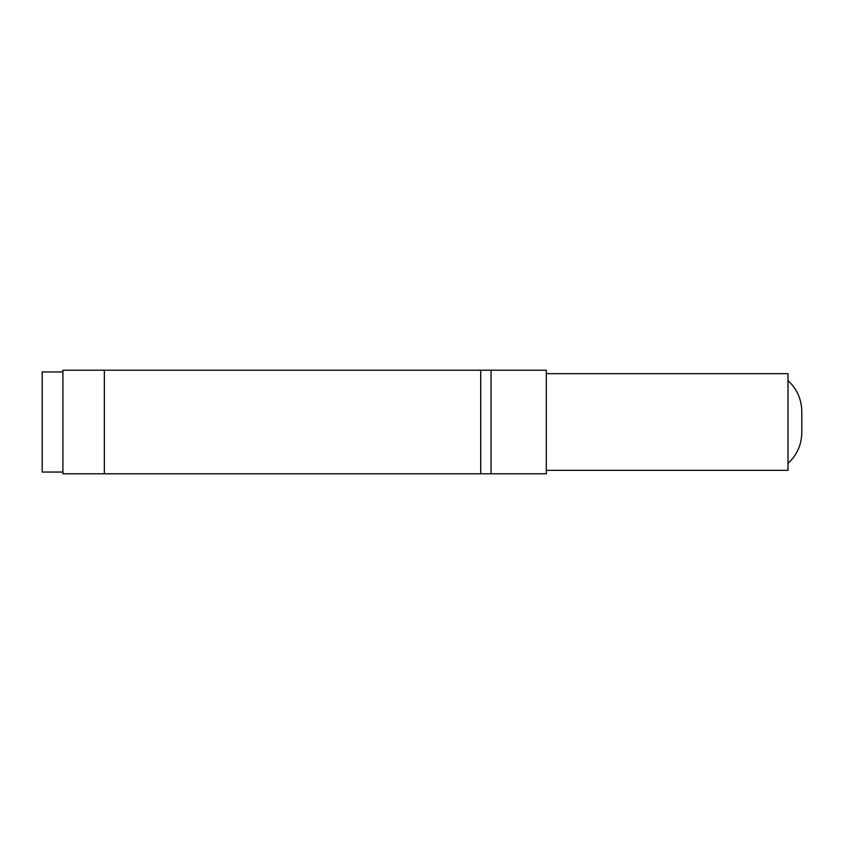 <?xml version="1.0" encoding="UTF-8"?>
<svg xmlns="http://www.w3.org/2000/svg" width="844" height="844" viewBox="0 0 844 844"><rect width="100%" height="100%" fill="white"/><g stroke="black" fill="none" stroke-linecap="round" stroke-linejoin="round"><path stroke-width="1.27" d="M787.99 463.43C796.979 455.095 801.578 444.809 801.8 432.55L801.8 411.45C801.578 399.191 796.979 388.905 787.99 380.57M546.3 373.66L787.99 373.66L787.99 470.34L546.3 470.34M546.3 370.21L546.3 473.79L491.05 473.79L491.05 370.21L491.05 473.79L480.7 473.79L480.7 370.21L546.3 370.21M62.92 371.94L42.2 371.94L42.2 472.06L62.92 472.06M104.35 422L104.35 473.79L480.7 473.79L480.7 370.21L104.35 370.21L104.35 473.79L62.92 473.79L62.92 370.21L104.35 370.21L104.35 422"/></g></svg>

